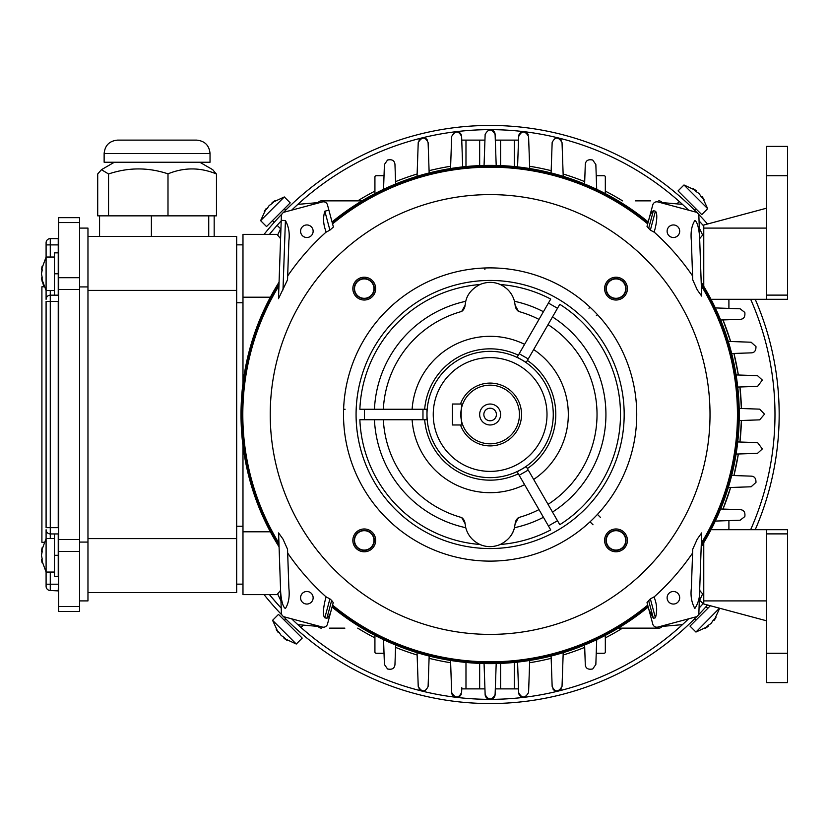 <?xml version="1.0" encoding="UTF-8"?>
<svg xmlns="http://www.w3.org/2000/svg" width="829" height="829" viewBox="0 0 829 829"><rect width="100%" height="100%" fill="white"/><g stroke="black" fill="none" stroke-linecap="round" stroke-linejoin="round"><path stroke-width="1.24" d="M707.676 208.68L701.759 214.607L678.06 190.908L683.987 184.981L707.676 208.68L702.049 196.483L704.008 199.426L702.049 196.483L701.075 196.494L704.008 199.426M699.116 193.551L696.173 191.592L699.116 193.551L701.075 196.494M695.956 191.323L696.184 190.618L693.241 188.66L696.173 191.592M199.81 162.235L212.721 169.686L216.131 173.841C200.09 167.292 184.038 167.292 167.997 173.841C148.236 167.251 128.412 167.292 108.547 173.976L101.449 169.686L97.708 173.976L97.708 215.851L99.563 215.851L99.563 236.462M216.462 173.976L216.462 215.851L208.732 215.851L214.172 215.851L214.172 236.462M151.396 236.462L151.396 215.851L108.547 215.851L108.547 173.976M210.038 153.52L210.038 162.235L104.133 162.235L104.133 153.52C104.931 145.386 109.397 140.92 117.542 140.122L196.628 140.122C204.773 140.92 209.24 145.386 210.038 153.52L104.133 153.52M167.997 173.841L167.997 215.851M54.465 572.062L46.092 572.062L46.092 584.207L46.092 529.752A4.186 4.186 0 0 0 50.279 533.938L50.279 538.549M42.03 549.731L42.144 547.7L41.45 551.161L42.144 547.7L41.45 551.161L42.144 551.845L42.03 549.731M42.144 551.845L41.45 555.306L42.144 558.767L41.45 555.306L42.082 551.161M42.113 559.119L41.45 559.451L42.144 562.912L42.082 559.451M766.607 653.273L766.607 682.599L787.55 682.599L783.364 682.599L787.55 682.599L787.55 529.7L766.607 529.7L766.607 653.273L787.55 653.273M703.769 603.978L766.607 620.817L703.769 603.978L703.769 596.994M703.769 596.652L703.769 542.643M787.55 529.7L711.023 529.7M719.479 608.185L695.945 632.05L708.142 626.413L705.21 628.372L708.142 626.413L708.142 625.439L705.21 628.372M711.075 623.481L713.033 620.548L711.075 623.481L708.142 625.439M713.303 620.32L714.007 620.548L715.966 617.615L713.033 620.548M710.391 605.75L690.018 626.123L695.945 632.05M462.737 404.024L452.427 404.024L452.427 424.976L462.737 424.976C460.623 425.629 460.623 403.381 462.737 404.024M673.397 591.491A6.28 6.28 0 0 0 667.956 600.911A6.28 6.28 0 0 0 678.837 600.911A6.28 6.28 0 0 0 673.397 591.491M653.397 618.33L648.889 609.584L647.014 602.59L650.351 598.87L654.143 596.839L654.485 598.124C657.034 604.932 657.345 611.481 655.418 617.792L653.397 618.33L648.599 600.445M699.728 588.58C700.173 596.144 698.546 602.787 694.847 608.496C691.562 602.507 690.402 595.771 691.355 588.289L692.723 549.212L697.272 539.088L701.676 532.912L698.878 613.004A4.186 4.186 0 0 1 695.78 616.911L657.905 627.056A4.186 4.186 0 0 1 652.775 624.092L648.889 609.584M654.485 598.124L654.164 596.911A245.322 245.322 0 0 0 692.588 553.036M326.864 618.33C328.864 616.807 330.377 613.895 331.372 609.584L333.248 602.59L331.652 600.445L326.864 618.33L324.833 617.792L329.911 598.87L331.652 600.445M692.588 275.964L691.355 240.711C690.474 232.369 691.635 225.633 694.847 220.504C698.132 222.11 699.686 233.778 699.728 240.42L701.676 296.088L697.272 289.912L692.723 279.787L692.588 275.964A245.322 245.322 0 0 0 654.164 232.089M648.599 228.555L653.397 210.67L655.418 211.208C658.102 213.654 656.33 224.7 654.485 230.876L654.143 232.161L650.351 230.13L647.014 226.41L652.775 204.908A4.186 4.186 0 0 1 657.905 201.944L695.78 212.089A4.186 4.186 0 0 1 698.878 215.996L699.728 240.42M333.403 227.001L329.911 230.13L326.118 232.161L325.766 230.876C323.227 224.068 322.916 217.519 324.833 211.208L328.885 210.131L333.403 227.001M326.098 232.089A245.322 245.322 0 0 0 287.663 275.964L287.539 279.787L278.492 298.678L281.383 215.996A4.186 4.186 0 0 1 284.482 212.089L322.357 201.944A4.186 4.186 0 0 1 327.486 204.908L328.885 210.131M331.372 609.584L327.486 624.092A4.186 4.186 0 0 1 322.357 627.056L284.482 616.911A4.186 4.186 0 0 1 281.383 613.004L278.585 532.912L282.99 539.088L287.539 549.212L288.896 588.289L287.663 553.036A245.322 245.322 0 0 0 326.098 596.911L329.911 598.87M647.687 605.129A247.322 247.322 0 0 1 332.564 605.129L332.232 606.372A248.482 248.482 0 0 0 648.019 606.372L647.014 602.59M710.018 414.5A219.892 219.892 0 0 1 380.179 604.932A219.892 219.892 0 0 1 380.179 224.068A219.892 219.892 0 0 1 710.018 414.5M590.03 307.186L588.963 308.264M517.172 357.185L519.172 353.714L528.249 358.957L526.249 362.418L517.172 357.185L518.322 355.195A65.667 65.667 0 0 0 424.676 409.267L426.966 409.267L426.966 419.733L424.676 419.733A65.667 65.667 0 0 0 518.322 473.805L517.172 471.815L526.249 466.582L527.389 468.572A65.667 65.667 0 0 0 527.389 360.428L526.249 362.418M552.497 512.063A115.791 115.791 0 0 0 552.497 316.937L550.746 319.984M527.389 360.428L559.793 304.305A130.371 130.371 0 0 1 559.793 524.695L528.249 470.043L519.172 475.286L550.725 529.928A130.371 130.371 0 0 1 500.333 544.466C493.276 547.347 486.457 547.347 479.887 544.466C472.499 540.86 467.794 535.265 465.753 527.7L465.069 523.607L461.67 517.545A8.373 8.373 0 0 1 465.069 523.607M531.296 475.328L533.669 479.442A78.185 78.185 0 0 0 533.669 349.558L531.192 353.848M548.052 324.647A106.91 106.91 0 0 1 548.052 504.353L550.311 508.27M518.736 354.48L548.425 303.051L557.502 308.284M522.229 348.429L524.602 344.325A78.185 78.185 0 0 0 412.117 409.267L417.07 409.267M465.069 305.393A8.373 8.373 0 0 1 461.67 311.455L465.069 305.393L465.753 301.3C467.349 294.222 472.064 288.637 479.887 284.534C486.944 281.653 493.752 281.653 500.333 284.534A130.371 130.371 0 0 1 550.725 299.072L548.425 303.051M518.56 311.445A8.373 8.373 0 0 1 515.161 305.383L518.56 311.445A106.91 106.91 0 0 1 538.985 319.403L541.244 315.497M423.857 419.733L422.997 419.733M416.863 419.733L412.117 419.733A78.185 78.185 0 0 0 524.602 484.675L522.125 480.395M519.037 475.048L518.322 473.805M527.804 469.276L526.249 466.582M597.44 514.405L600.403 517.369M345.113 409.267L343.61 409.267M484.892 267.974L484.892 269.487M596.372 315.662L597.44 314.595M332.056 607.046A249.125 249.125 0 0 0 648.205 607.046M279.072 282.15A249.125 249.125 0 0 0 279.072 546.85L278.938 543.213A247.322 247.322 0 0 1 278.938 285.787M701.189 546.85A249.125 249.125 0 0 0 701.189 282.15M648.205 221.954A249.125 249.125 0 0 0 332.056 221.954M306.854 224.949A6.28 6.28 0 0 0 301.414 234.369A6.28 6.28 0 0 0 312.295 234.369A6.28 6.28 0 0 0 306.854 224.949M332.564 223.871A247.322 247.322 0 0 1 647.687 223.871L648.019 222.628A248.482 248.482 0 0 0 332.232 222.628M352.843 288.616A11.409 11.409 0 0 1 369.952 278.741A11.409 11.409 0 0 1 369.952 298.502A11.409 11.409 0 0 1 352.843 288.616M627.418 288.616A11.409 11.409 0 0 0 610.31 278.741A11.409 11.409 0 0 0 610.31 298.502A11.409 11.409 0 0 0 627.418 288.616M352.843 540.384A11.409 11.409 0 0 0 369.952 550.259A11.409 11.409 0 0 0 369.952 530.498A11.409 11.409 0 0 0 352.843 540.384M627.418 540.384A11.409 11.409 0 0 1 610.31 550.259A11.409 11.409 0 0 1 610.31 530.498A11.409 11.409 0 0 1 627.418 540.384M626.03 540.384A10.021 10.021 0 0 0 610.994 531.7A10.021 10.021 0 0 0 610.994 549.067A10.021 10.021 0 0 0 626.03 540.384M625.719 540.384A9.71 9.71 0 0 1 611.16 548.788A9.71 9.71 0 0 1 611.16 531.98A9.71 9.71 0 0 1 625.719 540.384M354.221 540.384A10.021 10.021 0 0 1 369.257 531.7A10.021 10.021 0 0 1 369.257 549.067A10.021 10.021 0 0 1 354.221 540.384M354.543 540.384A9.71 9.71 0 0 0 369.102 548.788A9.71 9.71 0 0 0 369.102 531.98A9.71 9.71 0 0 0 354.543 540.384M626.03 288.616A10.021 10.021 0 0 0 610.994 279.933A10.021 10.021 0 0 0 610.994 297.3A10.021 10.021 0 0 0 626.03 288.616M625.719 288.616A9.71 9.71 0 0 1 611.16 297.02A9.71 9.71 0 0 1 611.16 280.212A9.71 9.71 0 0 1 625.719 288.616M354.221 288.616A10.021 10.021 0 0 1 369.257 279.933A10.021 10.021 0 0 1 369.257 297.3A10.021 10.021 0 0 1 354.221 288.616M354.543 288.616A9.71 9.71 0 0 0 369.102 297.02A9.71 9.71 0 0 0 369.102 280.212A9.71 9.71 0 0 0 354.543 288.616M490.126 561.119A146.619 146.619 0 0 1 363.154 341.196A146.619 146.619 0 0 1 617.097 341.196A146.619 146.619 0 0 1 490.126 561.119M624.175 414.5A134.049 134.049 0 0 0 423.101 298.409A134.049 134.049 0 0 0 423.101 530.591A134.049 134.049 0 0 0 624.175 414.5M510.001 536.871A25.129 25.129 0 0 0 514.467 527.71C512.871 534.778 508.156 540.363 500.333 544.466M515.161 523.617A8.373 8.373 0 0 1 518.56 517.555L515.161 523.617L514.467 527.71A115.791 115.791 0 0 0 543.43 517.296L541.669 514.249M461.67 517.545A106.91 106.91 0 0 1 383.35 419.733L378.832 419.733M426.966 419.733L422.966 419.733L422.966 409.267L359.869 409.267A130.371 130.371 0 0 1 479.887 284.534M479.887 544.466A130.371 130.371 0 0 1 359.869 419.733L422.966 419.733M519.172 475.286L517.172 471.815M423.236 409.267L424.676 409.267M465.753 301.3A115.791 115.791 0 0 0 374.449 409.267L377.972 409.267M422.966 409.267L426.966 409.267M500.333 284.534C507.711 288.14 512.426 293.725 514.467 301.29L515.161 305.383M356.18 409.267A134.049 134.049 0 0 1 552.57 295.88A134.049 134.049 0 0 0 356.18 409.267M590.03 521.814L592.994 524.778M673.397 237.508A6.28 6.28 0 0 1 667.117 231.229A6.28 6.28 0 0 1 673.397 224.949A6.28 6.28 0 0 1 679.687 231.229A6.28 6.28 0 0 1 673.397 237.508M653.397 210.67C651.387 212.193 649.884 215.105 648.889 219.416M691.355 240.711L692.723 279.787M281.228 220.359L285.414 220.504C288.699 226.493 289.86 233.229 288.896 240.711L287.539 279.787M288.896 240.711L287.663 275.964M280.523 588.58C280.575 595.222 282.129 606.89 285.414 608.496C288.627 603.367 289.787 596.631 288.896 588.289M306.854 604.051A6.28 6.28 0 0 1 301.414 594.631A6.28 6.28 0 0 1 312.295 594.631A6.28 6.28 0 0 1 306.854 604.051M326.098 596.911L325.766 598.124C323.932 604.3 322.149 615.346 324.833 617.792M326.118 596.839L325.766 598.124M697.023 212.659A289.041 289.041 0 0 0 283.228 212.659M282.015 213.913A289.041 289.041 0 0 0 264.078 234.369M264.078 594.631A289.041 289.041 0 0 0 282.015 615.087A289.041 289.041 0 0 1 273.083 605.388L269.415 601.129M284.43 620.32L285.798 618.942A289.041 289.041 0 0 1 283.228 616.341A289.041 289.041 0 0 0 697.023 616.341M698.246 615.087A289.041 289.041 0 0 0 707.52 604.983M755.219 529.7A289.041 289.041 0 0 0 755.219 299.3M707.064 223.498L707.52 224.017A289.041 289.041 0 0 0 698.246 213.913M289.394 622.475L288.679 621.781M268.658 600.227L265.902 596.901M273.187 223.498L272.679 224.079M691.573 621.781L690.858 622.475L691.573 621.781A289.041 289.041 0 0 0 694.567 618.828L695.945 620.206M705.738 607.015L707.531 604.983M686.308 202.235L682.495 198.763M703.769 226.089L701.976 224.079A284.855 284.855 0 0 0 699.044 220.866A284.855 284.855 0 0 1 703.769 226.089M678.64 200.939L682.454 204.369A284.855 284.855 0 0 1 688.598 210.172A284.855 284.855 0 0 0 291.653 210.172L295.549 206.462M281.207 220.866A284.855 284.855 0 0 0 269.456 234.369M269.456 594.631A284.855 284.855 0 0 0 281.207 608.134M295.549 622.548L291.663 618.828A284.855 284.855 0 0 0 688.598 618.828L684.713 622.538M699.044 608.134A284.855 284.855 0 0 0 703.769 602.911L700.08 607.015M750.649 529.7A284.855 284.855 0 0 0 750.649 299.3M271.187 596.725L278.699 605.388M301.621 628.061L295.476 622.475M294.399 207.551L301.621 200.939M278.275 224.079L278.803 223.498M662.133 626.403L682.454 624.631L678.64 628.061M50.279 290.554L50.279 295.165A4.186 4.186 0 0 0 46.092 299.352L46.092 242.804L46.092 244.897L50.279 244.897L50.279 257.042M42.03 268.223L42.144 266.192L41.45 269.653L42.144 266.192L41.45 269.653L42.144 270.337L42.03 268.223M41.45 273.819L42.144 277.259L41.45 273.798L42.082 269.653M42.113 277.611L41.45 277.943L42.144 281.404L42.082 277.943M741.395 408.51A251.342 251.342 0 0 0 739.955 386.977L741.395 408.51M738.349 374.998A251.342 251.342 0 0 0 733.945 353.465L738.349 374.998M730.639 341.507A251.342 251.342 0 0 0 723.002 319.932L730.639 341.507M682.454 204.369L662.133 202.597M622.527 200.856A251.342 251.342 0 0 0 605.325 191.116M584.694 181.624A251.342 251.342 0 0 0 563.129 173.997M551.171 170.681A251.342 251.342 0 0 0 529.627 166.277M450.634 166.277A251.342 251.342 0 0 0 429.09 170.681M417.132 173.997A251.342 251.342 0 0 0 395.568 181.624M374.926 191.116A251.342 251.342 0 0 0 357.724 200.856M318.118 202.597L297.798 204.369M297.798 624.631L318.118 626.403M357.724 628.144A251.342 251.342 0 0 0 374.926 637.884M395.568 647.376A251.342 251.342 0 0 0 417.132 655.003M429.09 658.319A251.342 251.342 0 0 0 450.634 662.723M529.627 662.723A251.342 251.342 0 0 0 551.171 658.319M563.129 655.003A251.342 251.342 0 0 0 584.694 647.376M605.325 637.884A251.342 251.342 0 0 0 622.527 628.144M723.002 509.068A251.342 251.342 0 0 0 730.639 487.493L723.002 509.068M733.945 475.535A251.342 251.342 0 0 0 738.349 454.002L733.945 475.535M739.955 442.023A251.342 251.342 0 0 0 741.395 420.49L739.955 442.023M688.598 210.172L684.702 206.452M460.509 424.976A31.419 31.419 0 0 0 521.545 414.5A31.419 31.419 0 0 0 460.509 404.024M519.451 414.5A29.326 29.326 0 0 0 475.463 389.102A29.326 29.326 0 0 0 475.463 439.898A29.326 29.326 0 0 0 519.451 414.5M490.126 424.976A10.476 10.476 0 0 1 481.058 409.267A10.476 10.476 0 0 1 499.203 409.267A10.476 10.476 0 0 1 490.126 424.976M490.126 420.78A6.28 6.28 0 0 0 495.566 411.36A6.28 6.28 0 0 0 484.685 411.36A6.28 6.28 0 0 0 490.126 420.78M272.575 620.32L278.503 614.393L302.202 638.092L296.274 644.019L272.575 620.32L278.212 632.517L276.254 629.574L278.212 632.517L279.186 632.506L276.254 629.574M281.145 635.449L284.078 637.408L281.145 635.449L279.186 632.506M284.264 637.636L284.078 638.382L287.01 640.34L284.078 637.408M242.98 526.239L236.679 526.239M242.98 302.761L236.679 302.761M242.98 584.155L236.679 584.155M242.98 244.845L236.679 244.845M703.769 225.022L766.607 208.183L703.769 225.022L703.769 286.357M783.364 299.3L711.023 299.3M787.55 299.3L766.607 299.3L766.607 146.401L787.55 146.401L783.364 146.401L787.55 146.401L787.55 299.3M766.607 146.401L783.364 146.401M99.563 215.851L108.547 215.851M151.396 215.851L208.732 215.851L208.732 236.462M79.605 542.073L87.967 542.073L87.967 600.911L79.605 600.911M79.605 228.089L87.967 228.089L87.967 542.073M87.967 538.601L236.679 538.601L236.679 592.538L87.967 592.538M87.967 236.462L236.679 236.462L236.679 290.399L87.967 290.399M236.679 290.399L236.679 538.601M87.967 286.927L79.605 286.927M284.306 196.95L290.233 202.877L266.534 226.566L260.617 220.649L284.306 196.95L272.109 202.587L275.052 200.628L272.109 202.587L272.119 203.561L275.052 200.628M269.176 205.519L267.218 208.452L269.176 205.519L272.119 203.561M266.948 208.68L266.244 208.452L264.285 211.385L267.218 208.452M41.45 273.798L42.144 270.337M699.666 590.352L702.64 593.916L699.303 600.952M720.059 508.965L740.328 509.669C743.893 509.98 745.395 512.281 744.825 516.56L740.131 520.208L715.303 521.078M736.09 374.926L757.53 375.672L762.338 380.065L757.613 386.366L737.737 387.06M461.753 688.878L461.629 692.37C458.624 698.505 455.308 698.557 451.67 692.536L451.546 688.878M461.349 693.987A4.974 4.974 0 0 1 451.67 692.536L450.551 660.464M529.7 660.464L528.581 692.536C525.058 698.495 521.742 698.495 518.633 692.536L517.576 662.112L518.508 688.878L514.281 688.878L514.281 662.454M496.198 663.552L495.11 694.536C491.804 700.505 488.478 700.505 485.141 694.536L484.944 688.878L479.659 688.878L479.659 663.407M495.317 688.878L514.281 688.878M500.602 663.407L500.602 688.878M277.052 234.369L242.98 234.369L242.98 383.226M242.98 445.774L242.98 594.631L277.083 594.631M728.909 528.446L728.909 520.602L728.909 528.446A1.254 1.254 0 0 1 727.644 529.7M596.704 639.677L595.844 664.506L592.694 668.993M605.325 652.019L605.325 635.387L605.325 652.019A1.254 1.254 0 0 1 604.072 653.273L596.227 653.273M662.485 625.833A4.186 4.186 0 0 1 658.734 628.144L618.268 628.144M592.683 668.962C588.113 669.842 585.647 668.423 585.295 664.703L584.611 645.014M563.212 652.661L562.031 686.453C558.331 692.391 555.047 692.391 552.155 686.453L551.088 656.05M461.794 688.878L479.659 688.878M461.794 687.676L461.629 692.37M495.11 694.536A4.984 4.984 0 0 1 490.126 699.355A4.984 4.984 0 0 1 485.141 694.536L484.063 663.552M429.163 656.05L428.106 686.453C425.184 692.422 421.888 692.422 418.231 686.453L417.049 652.661M561.295 688.878A4.943 4.943 0 0 1 560.632 689.738M558.829 690.909A4.943 4.943 0 0 1 552.881 688.878M525.565 696.94A4.974 4.974 0 0 1 518.633 692.536L518.508 688.878M423.619 691.21A4.943 4.943 0 0 1 418.966 688.878L418.977 688.878M395.671 644.33L394.956 664.703C394.428 668.485 391.972 669.905 387.578 668.962M387.557 668.993L384.418 664.506L383.547 639.677M376.19 653.273L384.024 653.273L376.19 653.273A1.254 1.254 0 0 1 374.926 652.019L374.926 635.387M329.579 628.144L344.874 628.144M321.517 628.144A4.186 4.186 0 0 1 317.776 625.833M280.958 600.984L277.622 593.916L280.585 590.352M242.98 531.793L270.347 531.793M280.585 238.648L277.622 235.084L280.958 228.048M242.98 297.207L270.347 297.207M383.547 189.323L384.418 164.494L387.557 160.007M374.926 176.981L374.926 193.613L374.926 176.981A1.254 1.254 0 0 1 376.19 175.727L384.024 175.727M317.776 203.167A4.186 4.186 0 0 1 321.517 200.856L361.983 200.856M387.578 160.038C391.962 159.075 394.428 160.494 394.956 164.297L395.651 183.986M417.049 176.339L418.231 142.547C421.92 136.609 425.215 136.609 428.106 142.547L429.163 172.95M450.551 168.536L451.67 136.464C455.204 130.505 458.52 130.505 461.618 136.464L462.686 166.888L461.618 136.464A4.974 4.974 0 0 0 454.696 132.06M484.944 140.122L461.794 140.122M518.467 141.324L517.576 166.888L518.633 136.63L518.467 141.324L518.508 140.122L495.317 140.122L495.11 134.464L496.198 165.448M500.602 140.122L500.602 165.593M484.063 165.448L485.141 134.464C488.447 128.495 491.773 128.495 495.11 134.464A4.984 4.984 0 0 0 490.094 129.645M479.659 165.593L479.659 140.122M528.228 134.785A4.974 4.974 0 0 0 518.633 136.63C521.638 130.495 524.954 130.443 528.581 136.464L529.7 168.536M528.581 136.464L528.715 140.122M551.088 172.95L552.155 142.547C555.078 136.578 558.363 136.578 562.031 142.547L563.212 176.339M584.59 184.67L585.295 164.297C585.823 160.515 588.289 159.095 592.683 160.038M592.694 160.007L595.844 164.494L596.704 189.323M604.072 175.727L596.227 175.727L604.072 175.727A1.254 1.254 0 0 1 605.325 176.981L605.325 193.613M650.672 200.856L635.387 200.856M658.734 200.856A4.186 4.186 0 0 1 662.485 203.167M699.303 228.016L702.64 235.084L699.666 238.648M727.644 299.3A1.254 1.254 0 0 1 728.909 300.554L728.909 308.398M703.769 232.224A4.186 4.186 90.3 0 1 703.355 234.037M715.303 307.922L740.131 308.792L744.825 312.44C745.312 316.761 743.81 319.061 740.328 319.331L720.059 320.035M728.297 341.424L751.126 342.222L755.975 346.584C756.027 350.636 754.463 352.729 751.281 352.853L731.769 353.537M739.178 408.428L759.654 409.143L764.514 414.168L759.654 419.857L739.178 420.572M737.737 441.94L757.613 442.634L762.338 448.935L757.53 453.328L736.09 454.074M730.536 475.421L751.281 476.147C754.494 476.333 756.058 478.416 755.975 482.416L751.126 486.778L728.297 487.576M556.632 137.79A4.943 4.943 0 0 1 561.295 140.122L561.285 140.122M418.966 140.122A4.943 4.943 0 0 1 427.37 140.122M50.279 572.062L50.279 590.497L58.662 590.911M58.237 590.497L58.662 576.663L54.465 576.248L54.465 533.938M79.605 611.439L58.662 611.439L79.605 611.439L79.605 217.664L58.662 217.664L58.662 277.694L79.605 277.694M58.662 611.439L58.662 539.565L79.605 539.565M79.605 289.539L58.662 289.539L58.662 539.565M58.662 289.539L58.662 277.694M58.237 576.248L58.237 533.938L50.279 533.938L50.279 527.658L46.092 527.658L46.092 301.445L50.279 301.445L50.279 527.658L58.237 527.658L58.237 301.445L50.279 301.445L50.279 295.165L58.237 295.165L58.237 252.855L54.465 252.855L54.465 295.165M43.833 542.321L41.906 542.321L41.906 286.782L43.833 286.782L41.45 277.943L46.092 290.554L54.465 290.554M46.092 584.207L46.092 586.3L46.092 584.207L58.662 584.207M50.279 590.497A4.186 4.186 0 0 1 46.092 586.3M58.237 252.855L58.237 238.617L50.279 238.617A4.186 4.186 0 0 0 46.092 242.804M58.237 295.165L58.662 301.445M58.237 533.938L58.662 527.658M703.769 600.911L766.607 600.911M766.607 533.886L787.55 533.886M701.313 285.787A247.322 247.322 0 0 1 701.313 543.213M701.23 283.425A248.482 248.482 0 0 1 701.23 545.575M553.264 414.5A63.139 63.139 0 0 1 458.561 469.183A63.139 63.139 0 0 1 458.561 359.817A63.139 63.139 0 0 1 553.264 414.5M655.418 617.792L650.351 598.87M279.021 545.575A248.482 248.482 0 0 1 279.021 283.425M324.833 211.208L329.911 230.13M383.35 409.267A106.91 106.91 0 0 1 461.67 311.455M538.985 509.597A106.91 106.91 0 0 1 518.56 517.555M465.753 527.7A115.791 115.791 0 0 1 374.449 419.733M557.502 520.716L548.425 525.949M547.005 414.5A56.88 56.88 0 0 1 461.691 463.763A56.88 56.88 0 0 1 461.691 365.237A56.88 56.88 0 0 1 547.005 414.5M514.467 301.29A115.791 115.791 0 0 1 543.43 311.704M364.459 419.733L364.459 409.267M655.418 211.208L650.351 230.13M282.99 289.912L285.414 220.504M766.607 295.114L787.55 295.114M766.607 175.727L787.55 175.727M703.769 228.089L766.607 228.089M465.981 688.878L465.981 662.454M514.281 166.546L514.281 140.122M465.981 166.546L465.981 140.122M79.605 551.409L58.662 551.409M79.605 222.576L58.662 222.576M58.662 606.527L79.605 606.527M50.279 238.617L50.279 244.897L58.662 244.897M58.662 273.798L54.465 273.798M58.662 555.306L54.465 555.306M683.987 184.981L696.184 190.618M694.453 210.058L695.832 208.68M676.92 203.893L679.293 201.52M114.361 162.235L101.449 169.686M54.465 538.549L46.092 538.549L41.45 551.161M46.092 572.062L41.45 559.451L46.092 572.062M719.645 608.351L714.007 620.548M700.339 600.901L703.106 603.667M706.07 606.631L707.8 608.351M54.465 257.042L46.092 257.042L41.45 269.653M296.274 644.019L284.078 638.382M303.331 625.107L300.968 627.48M260.617 220.649L266.244 208.452M285.684 210.172L284.306 208.794M279.912 228.099L277.155 225.333M274.181 222.369L272.461 220.649"/></g></svg>
